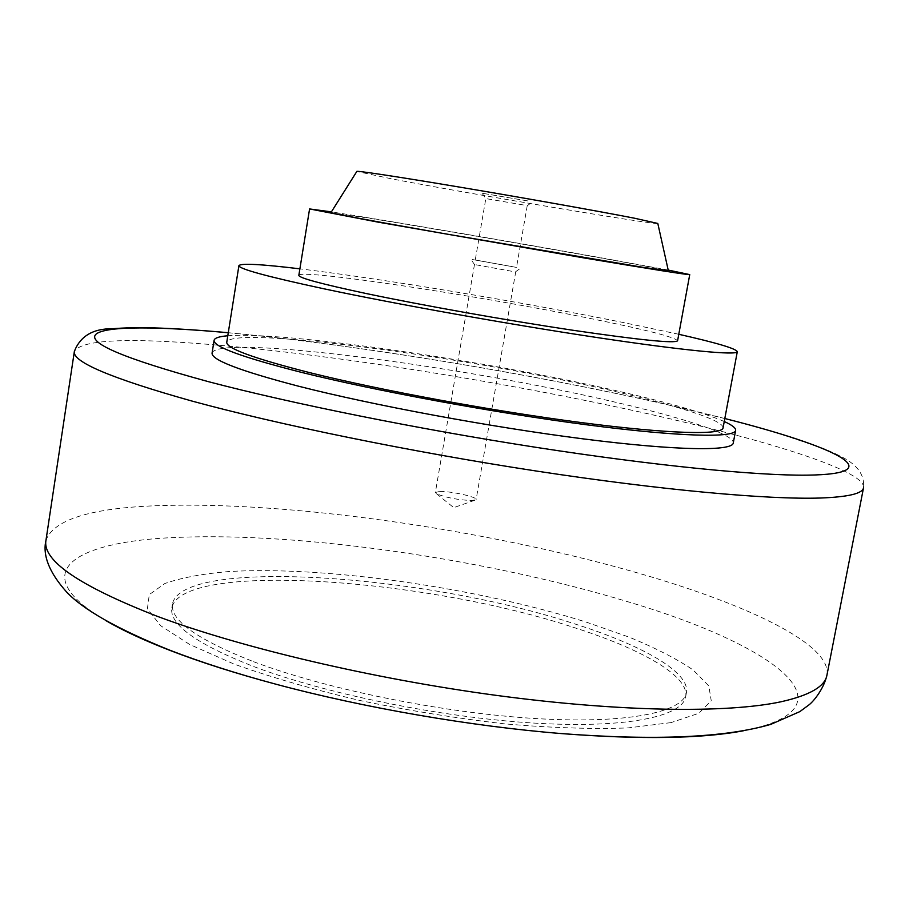 <?xml version="1.0" encoding="UTF-8"?>
<svg xmlns="http://www.w3.org/2000/svg" width="909" height="909" viewBox="0 0 909 909"><rect width="100%" height="100%" fill="white"/><g stroke="black" fill="none" stroke-linecap="round" stroke-linejoin="round"><path stroke-width="0.68" stroke-dasharray="4.54 3.41" d="M678.784 334.285L621.745 322.206C520.925 301.902 380.905 278.574 299.879 268.837M723.053 427.934C724.428 420.435 676.307 405.323 609.484 390.2C464.158 356.589 231.068 325.263 226.773 342.216M298.834 275.347C299.334 268.473 479.77 295.879 592.429 318.911C646.413 329.853 674.808 337.148 677.591 340.773M668.206 270.064L603.269 258.19C514.38 242.271 382.95 219.864 331.387 211.888M330.967 212.558L370.827 218.478C460.579 232.909 665.399 268.859 668.376 270.837M657.809 223.455C656.457 225.262 470.953 194.049 391.324 178.778L356.817 171.471M106.046 620.722C22.1 571.443 75.936 540.821 179.175 537.321C303.833 532.299 488.86 559.683 627.494 601.644C766.048 642.368 857.255 703.771 752.561 728.882L743.38 730.791M671.012 722.621L627.937 727.927C592.157 729.234 551.047 727.882 504.62 723.871C456.363 718.303 407.959 710.474 359.385 700.385C312.446 689.272 270.655 677.171 233.999 664.059L189.629 644.447L160.586 625.665L147.383 608.78L149.303 594.577L164.859 583.51C181.221 577.749 202.537 573.761 228.807 571.545C325.74 565.818 475.873 587.578 585.93 622.006L629.653 637.334C655.673 648.06 676.841 658.934 693.135 669.956L708.827 685.965L711.236 700.703L698.885 713.247L671.012 722.621M253.622 661.718C325.638 689.011 441.831 712.736 534.106 718.451C626.585 724.223 683.273 712.395 686.431 692.669C690.249 672.035 641.902 645.072 573.465 623.494C425.492 574.863 181.925 557.069 172.46 603.894C170.028 620.233 197.083 639.504 253.622 661.718M572.806 627.153C641.209 648.81 689.522 675.944 685.659 696.771C682.466 716.69 625.756 728.711 533.288 723.041C441.013 717.417 324.865 693.669 252.884 666.24C196.378 643.913 169.358 624.506 171.812 608.019C181.345 560.739 424.901 578.306 572.806 627.153M724.246 421.526C703.43 412.572 667.195 402.255 615.529 390.552C483.406 360.328 284.21 331.16 227.795 335.773M212.081 353.044C217.342 333.83 461.363 365.963 613.495 401.778C683.795 417.958 734.813 434.491 733.256 443.069M439.695 491.462C450.603 491.053 477.418 496.984 476.123 499.541L472.01 500.564C458.034 499.961 446.205 497.7 436.536 493.769L435.366 492.496L439.695 491.462M511.835 271.268L474.475 264.53L511.835 271.268M516.346 267.382L470.794 259.247L516.346 267.382M523.357 204.945L485.781 198.594L523.357 204.945M512.631 266.689L475.259 259.974L512.631 266.689M527.902 200.934L482.043 193.208L527.902 200.934M228.273 332.705C354.862 344.488 530.242 373.474 667.161 404.596C708.52 414.095 745.198 423.514 777.195 432.866L824.099 448.785L834.61 453.307C842.427 457.363 865.561 466.215 863.55 487.678C865.811 472.01 779.286 444.103 670.91 419.004C521.3 384.28 326.786 352.908 195.185 343.329C121.283 337.853 81.003 340.534 74.368 351.363M724.803 418.515L666.07 404.38C529.606 373.372 353.59 344.341 228.273 332.751M826.94 675.126C832.087 644.788 748.721 605.11 642.345 574.295C495.541 531.606 302.106 502.541 169.767 505.347C95.468 506.722 54.21 518.357 45.984 540.23M686.431 692.669L685.659 696.771M436.536 493.769L453.739 507.631L474.6 500.336M474.475 264.53L435.366 492.496M474.543 264.587L470.794 259.247M482.043 193.208L485.815 198.594L475.259 259.974M527.186 205.741L532.549 201.923M527.22 205.752L516.551 267.11M515.676 271.689L520.993 267.916M515.755 271.666L476.123 499.541M172.46 603.894L171.812 608.019"/><path stroke-width="1.36" d="M299.879 268.837C261.326 264.189 241.01 263.11 238.919 265.61C238.601 268.814 266.905 276.541 323.82 288.778C395.779 304.061 508.813 324.274 596.804 337.5C685 350.76 737.085 355.578 737.301 351.703C736.176 348.636 716.667 342.841 678.784 334.285M238.919 265.61L226.773 342.216C226.011 348.272 253.781 358.441 310.083 372.735C381.303 390.461 493.678 411.175 581.567 422.605C669.66 434.082 722.201 435.229 723.053 427.934L737.301 351.703M689.738 274.609L677.591 340.773C675.035 343.625 639.641 340.046 571.409 330.035C505.609 320.15 421.446 305.163 366.247 293.539C321.332 283.972 298.856 277.904 298.834 275.347L309.583 208.945L378.087 222.137L584.203 257.963C652.457 269.382 687.636 274.938 689.738 274.609L668.206 270.064M668.376 270.837L642.686 267.28L447.523 234.227C374.849 221.455 328.138 212.717 330.967 212.558L356.817 171.471C355.18 170.29 397.494 176.664 461.806 187.481C525.993 198.264 600.247 211.502 634.562 218.228L657.809 223.455L668.376 270.837M743.38 730.791C701.339 738.722 640.765 739.653 561.66 733.597C470.964 726.291 364.168 707.85 276.268 684.295C236.158 673.558 200.969 662.354 170.687 650.685C144.315 640.47 122.772 630.494 106.046 620.722M227.795 335.773C219.16 336.478 214.592 337.989 214.092 340.318C213.217 346.624 242.124 357.248 300.811 372.201C375.485 390.836 494.076 412.731 586.76 424.798C679.659 436.899 734.756 438.058 735.631 430.4C735.938 428.048 732.143 425.082 724.246 421.526M735.631 430.4L733.256 443.069C732.279 451.318 677.091 450.784 584.214 439.002C491.542 427.253 373.065 405.266 298.527 386.2C239.953 370.895 211.138 359.839 212.081 353.044L214.092 340.318M331.387 211.888L309.583 208.945M276.268 684.295C235.897 673.455 200.128 661.979 168.983 649.878C116.92 628.801 82.674 609.382 66.255 591.611C49.2 572.42 42.439 555.297 45.984 540.23L74.368 351.363C71.959 361.737 110.966 378.246 191.39 400.903C277.472 424.446 410.777 451.818 536.412 471.044C662.093 490.258 768.116 499.689 820.259 498.03C848.313 496.996 862.743 493.542 863.55 487.678L826.94 675.126C824.054 688.079 814.294 700.771 808.976 704.873L799.84 711.611L770.821 724.359C725.143 737.642 655.423 740.721 561.66 733.597M228.273 332.751C159.507 326.467 107.751 325.865 96.604 333.717C85.355 342.238 122.738 358.26 208.752 381.757C291.164 403.437 417.481 428.957 536.503 447.41C655.582 465.84 756.493 475.68 806.806 475.157C894.581 474.146 834.473 446.217 724.803 418.515M45.984 540.23C42.109 560.535 79.288 585.93 157.507 616.404C241.305 647.697 372.247 678.716 496.7 695.43C621.222 712.099 727.473 713.258 780.922 701.793C809.703 695.351 825.042 686.465 826.94 675.126M228.273 332.705C199.173 330.103 173.971 328.479 152.644 327.854C137.418 327.479 124.124 327.774 112.75 328.728C93.138 328.513 80.344 336.057 74.368 351.363"/></g></svg>
